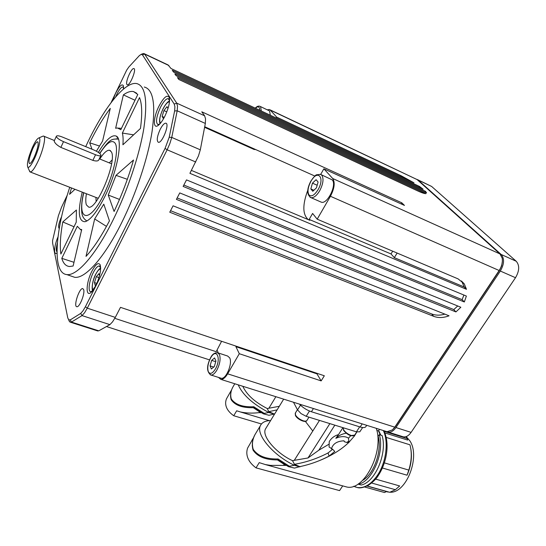 <?xml version="1.0" encoding="UTF-8"?>
<svg xmlns="http://www.w3.org/2000/svg" width="546" height="546" viewBox="0 0 546 546"><rect width="100%" height="100%" fill="white"/><g stroke="black" fill="none" stroke-linecap="round" stroke-linejoin="round"><path stroke-width="0.82" d="M379.436 429.32L378.508 430.93L380.303 434.978M362.612 480.384C374.071 474.051 382.241 450.668 378.112 436.09L379.34 434.677L382.104 435.537C387.489 453.235 375.191 482.248 361.234 485.019L358.442 484.241C372.365 481.449 384.677 452.388 379.34 434.677M378.508 430.93L376.815 430.398M366.912 486.049L386.568 491.543L384.5 492.506L364.626 486.971M382.371 491.926L384.5 492.506M406.197 436.582L409.787 440.745C420.72 456.32 406.442 493.488 390.056 492.205M389.414 492.192L386.37 491.632M384.172 431.333L407.275 438.602L407.664 440.083L384.834 432.917M410.776 448.512C412.285 457.275 411.042 466.175 407.05 475.204L382.405 467.997M367.096 485.96L389.742 492.287L395.379 489.714L399.672 485.96L375.566 479.095M407.275 438.602L405.91 436.677M356.879 431.961L354.381 436.063L348.771 442.485C341.025 449.89 330.965 456.047 318.584 460.947M286.213 465.404L270.441 465.376L265.404 464.578L259.234 462.633L256.019 467.861C252.102 464.939 249.426 461.786 247.993 458.401C246.58 454.995 246.444 451.569 247.577 448.13L253.822 437.237M376.269 428.317C384.384 451.767 363.766 491.769 346.478 486.923L344.212 486.302M261.37 412.715L258.954 412.639C252.375 413.438 246.191 413.206 240.404 411.957L236.664 410.79L233.736 415.738C230.194 413.226 227.805 410.517 226.576 407.616C225.361 404.688 225.334 401.747 226.488 398.792L231.422 390.185M144.267 87.019C153.221 89.285 155.815 104.184 152.041 131.722C147.809 158.572 135.886 194.328 121.444 223.164C104.013 258.183 84.964 278.986 74.652 277.286L71.444 276.187M85.708 146.642L86.848 144.205C103.542 108.497 124.597 81.252 136.671 83.565C145.413 85.729 147.816 100.6 143.871 128.18C139.483 155.091 127.477 190.991 113.07 219.99C95.68 255.2 76.849 276.194 66.776 274.583C52.061 273.177 54.962 231.743 69.745 187.285M82.241 192.124C77.58 211.787 78.522 221.649 85.067 221.71C90.622 220.004 97.236 211.561 104.907 196.383C117.417 171.362 123.253 139.203 116.373 136.152C111.964 134.282 105.958 139.694 98.348 152.382M86.862 221.021L84.807 219.403M92.513 290.957L90.738 291.673C87.688 291.653 89.216 280.473 93.257 272.638C95.53 268.229 97.522 266.018 99.229 265.991L100.662 267.813M91.864 271.266C86.077 282.384 85.36 297.522 91.039 292.465L95.762 285.763C99.877 276.726 101.344 269.744 100.177 264.817C98.403 262.066 95.632 264.216 91.864 271.266M115.691 96.888L116.714 94.56C119.171 89.578 121.198 87.053 122.795 86.985L123.587 87.94M123.492 89.039L123.369 85.647C121.874 83.518 119.24 86.159 115.472 93.578L112.797 100.403M159.828 123.935L157.951 124.57C155.453 122.57 156.292 116.83 160.463 107.357C163.452 101.57 166.025 98.662 168.202 98.628L169.581 100.73M158.947 106.19C153.276 117.315 152.737 129.791 158.306 125.334C160.435 123.676 162.633 120.618 164.892 116.155C168.687 107.999 170.154 101.795 169.294 97.529C167.247 94.274 163.8 97.161 158.947 106.19M57.999 236.903C54.02 245.953 53.324 256.013 57.002 252.935M56.996 251.904C55.958 250.887 56.081 247.986 57.35 243.195M68.694 319.936L69.69 321.901L71.458 322.085L82.037 315.588L84.623 312.687L87.292 308.169L167.144 149.795L169.833 143.632L171.751 137.421L177.197 110.79L177.511 106.122L176.727 103.146L144.615 54.081L143.837 53.515L142.779 53.692M97.113 330.76L98.765 330.828L109.896 324.638L112.572 321.826L115.288 317.397L120.495 307.35L324.331 375.778L321.15 380.896L316.967 373.86L317.253 373.396M317.178 219.185L458.121 278.897L464.264 283.865L466.475 289.305L189.912 173.314L198.451 155.951L200.314 149.822L205.337 123.444L205.535 118.789L204.614 115.793L201.781 111.807L401.801 202.819L404.47 205.426L323.867 168.823L332.719 178.522C335.237 182.507 334.48 188.425 330.439 196.273L317.178 219.185L312.605 213.452L309.166 219.424L309.841 220.291L191.421 170.407M111.029 102.696L126.679 70.134L128.856 66.987L139.469 55.494L141.264 54.368L142.465 54.866L174.222 104.081L174.911 106.763L174.624 110.968L169.212 137.264L165.069 148.396L85.408 306.736L83.012 310.804L80.692 313.418L70.263 319.895L68.68 319.744L67.759 317.854L52.648 243.284L52.566 240.636L58.415 215.677L61.568 207.173L67.288 195.099M29.272 170.495L30.317 172.017C32.2 171.772 34.842 168.045 38.234 160.831C43.434 149.638 46.308 135.797 43.475 136.063L42.793 136.22M32.453 147.352C34.917 142.001 36.951 138.909 38.568 138.07C41.455 136.568 39.189 148.457 34.644 158.265C31.552 164.824 29.286 167.847 27.853 167.342C26.583 164.421 28.119 157.753 32.453 147.352M109.261 162.872L112.073 160.019M34.357 156.839C32.432 160.981 30.883 163.261 29.716 163.684C28.126 162.524 29.122 157.528 32.726 148.71C34.924 143.994 36.589 141.694 37.729 141.803C38.848 143.707 37.722 148.724 34.357 156.839M86.903 220.994L86.527 220.741M99.665 153.378C109.603 139.189 111.227 138.786 118.223 139.107L118.434 139.148M99.768 159.002C103.767 152.853 107.036 149.938 109.575 150.252L111.391 151.904C117.165 160.913 97.099 209.671 88.752 207.159L86.384 204.886C85.579 202.47 85.586 198.758 86.404 193.734M263.343 413.82L269.028 415.274L263.268 413.793M293.489 402.245L297.543 409.896L301.051 413.609L306.19 416.298L356.429 431.831L359.8 431.818L362.64 427.538M288.431 466.646L294.492 468.086L288.329 466.605M218.059 352.887L227.641 356.033L229.675 357.848C232.76 363.472 225.989 379.668 221.157 378.255L220.557 378.064M260.299 106.47L269.574 110.974L270.304 115.22M321.219 174.693L332.166 179.859C337.203 184.446 327.457 204.497 321.362 202.197L320.563 201.843M312.803 191.271L310.831 188.916L312.455 183.156L316.073 179.702L318.093 182.016L316.448 187.831L312.803 191.271M313.882 190.261L310.831 188.916M312.455 183.156L317.178 185.251M211.37 368.994L210.06 365.888L211.657 360.38L214.585 357.93L215.929 361.008L214.319 366.564L211.37 368.994M213.718 367.055L210.06 365.888M211.657 360.38L215.731 361.698M416.837 179.354L418.161 180.071L501.167 254.47C504.586 258.579 504.306 264.107 500.327 271.041L395.946 427.545C393.523 430.978 390.95 432.493 388.22 432.084L387.203 431.743M393.427 428.897L395.345 426.644L499.535 270.304L501.658 265.868L502.368 261.316M402.429 436.561L403.31 436.834C406.081 437.257 408.674 435.776 411.097 432.377L515.506 277.716C519.478 270.864 519.717 265.376 516.229 261.261L431.627 186.445L419.785 180.712M331.442 448.921C332.801 443.843 336.998 441.134 344.021 440.799L344.43 441.769L343.871 440.799M294.492 468.086L299.87 466.625C310.032 464.482 319.751 460.981 329.047 456.108L328.064 452.948L332.616 449.256L329.081 447.01L329.238 441.639C331.34 438.11 334.425 435.763 338.493 434.596L335.845 438.295C341.073 436.111 345.29 436.07 348.505 438.165L348.949 442.499M348.771 442.485L346.833 442.465L348.58 441.209M346.833 442.465L344.43 441.769M350.73 435.735L348.505 438.165M356.811 431.941L354.641 435.66M299.993 466.871L294.308 465.281L289.414 466.257L278.037 458.968L278.05 459.991L277.457 459.923C265.595 459.95 257.459 456.681 253.051 450.102L252.245 445.57M253.051 450.102L253.221 449.365C251.74 444.471 252.395 439.441 255.18 434.282L257.569 430.35M278.037 458.968C266.127 459.22 257.855 456.019 253.221 449.365M278.269 460.162L277.702 460.005M329.047 456.108L334.78 451.44L332.616 449.256M288.766 466.489L289.414 466.257M328.064 452.948C317.267 458.579 306.067 462.36 294.458 464.298L292.506 460.66L307.999 457.971L318.823 450.211L329.061 444.164M299.87 466.625L294.28 464.318M335.845 438.295C338.384 435.694 341.823 434.002 346.164 433.203M338.493 434.596L342.949 427.661M334.841 425.157L318.823 450.211M270.611 420.563C265.301 420.7 261.889 422.427 260.367 425.737C255.705 434.445 273.014 455.234 294.308 465.281M292.506 460.66C276.754 453.508 261.643 436.541 265.404 429.101L266.257 427.709M305.357 421.382L312.79 431.006L294.342 460.23M319.478 420.406L312.79 431.006M329.873 423.621L307.999 457.971M299.44 404.122C302.805 407.616 306.797 410.155 311.418 411.745L360.162 426.992C363.349 427.928 365.294 427.736 366.011 426.406L366.728 425.314M269.028 415.274L274.085 414.093L268.755 412.469L264.25 413.411L253.774 406.75L253.808 407.746L253.262 407.685C242.404 407.971 235.046 405.33 231.19 399.754L230.562 396.246M231.19 399.754L231.333 399.051C230.187 395.256 230.671 391.298 232.794 387.182L234.698 383.92M253.774 406.75C242.881 407.248 235.401 404.682 231.333 399.044M254.04 407.937L253.487 407.766M274.085 414.093L274.795 413.711M263.663 413.643L264.25 413.411M277.136 409.862L268.775 411.67L267.26 408.538L279.313 406.292M273.99 413.888L268.775 411.67M238.227 384.841C242.595 394.778 252.771 403.985 268.755 412.469M267.26 408.538C254.832 402.136 246.676 394.717 242.806 386.281M275.873 396.696L268.953 408.128M401.133 203.911L401.801 202.819M397.147 253.064L394.314 257.637L391.018 253.938L392.71 251.187M464.332 301.979L183.128 186.418L186.507 179.887L466.386 296.075L464.332 301.979L462.134 299.658L463.888 295.038M466.475 289.305L464.25 287.025L461.561 280.951M449.051 315.8C443.502 317.895 438.397 318.079 433.722 316.339L169.765 212.21L173.082 205.815L449.051 315.8M170.55 210.701L431.654 313.95C435.66 315.472 440.069 315.533 444.881 314.134M455.93 311.923L176.413 199.379L179.757 192.915L460.851 307.255L455.93 311.923L453.774 309.568L457.732 305.985M419.396 186.384L423.082 189.148L173.553 72.079L172.277 70.284L419.396 186.384L418.905 187.189M267.369 109.807L269.355 109.507L270.215 110.053L276.651 117.103L401.03 175.689L413.97 182.801L171.014 68.509L168.052 64.933L144.308 53.74M425.9 193.659C424.467 193.7 421.655 192.752 417.444 190.807L178.801 79.463L177.464 77.587L425.9 193.659M425.484 191.325L426.59 192.909L176.146 75.73L174.836 73.894L425.484 191.325L424.972 192.151M394.314 257.637L464.25 287.025M177.157 197.939L453.774 309.568M183.838 185.046L462.134 299.658M341.257 143.543L417.11 179.579L499.993 253.938L502.183 258.149C502.818 262.189 501.808 266.311 499.146 270.516L394.772 427.17L392.39 429.907L387.046 431.715L386.179 431.442M116.387 138.773L118.421 139.107M100.874 155.562L98.833 159.814C98.219 161.159 96.226 161.343 92.868 160.367L60.865 147.4C57.05 145.25 54.846 143.195 54.245 141.23L54.307 140.759M93.837 149.979C98.246 151.972 100.628 153.747 100.996 155.317C100.6 156.176 98.792 155.992 95.55 154.743L63.52 141.653C59.084 139.66 56.688 137.892 56.327 136.343C56.757 135.422 58.709 135.633 62.176 136.971L93.837 149.979M96.11 201.44L95.946 197.434M164.53 116.871L163.302 118.448L162.114 116.434L163.936 110.572L166.96 106.668L168.025 108.388M164.162 117.342L162.114 116.434M163.936 110.572L166.803 111.855M96.669 283.838L95.229 285.49L94.451 282.582L96.301 276.685L98.942 273.628L99.522 275.682M96.86 283.408L94.451 282.582M96.301 276.685L98.983 277.614M83.722 289.749C85.019 293.864 79.504 307.5 76.87 306.715C73.157 306.715 79.286 287.824 82.746 288.568L83.722 289.749M59.227 228.583L59.214 228.583C57.944 226.952 58.729 222.986 61.582 216.68M126.877 84.446C125.191 82.043 131.463 67.711 133.831 68.578C136.869 68.707 129.989 85.858 127.327 84.814L126.877 84.446M160.169 129.402C162.326 125.273 164.196 123.198 165.786 123.178C170.024 123.369 162.148 143.598 158.347 142.294C156.456 140.745 157.064 136.445 160.169 129.402M91.987 149.222L89.708 142.806L99.392 146.007M89.708 142.806C96.424 129.136 103.283 117.67 110.285 108.415L102.587 141.059L96.403 151.201M122.365 133.067L139.523 97.577C142.069 103.883 142.376 114.175 140.459 128.467L122.911 144.765C123.3 139.844 123.123 135.94 122.365 133.067L133.599 134.842M94.67 218.96L103.795 204.156L109.432 220.857C101.303 236.404 93.496 248.246 86.015 256.374L94.67 218.96L106.484 226.392M74.952 189.305L69.554 194.315L71.526 187.974M123.362 94.874C127.245 92.083 130.631 90.984 133.531 91.578L137.804 94.472L120.83 129.675L117.335 127.948L115.636 128.269L123.362 94.874L135.005 100.273M108.258 195.052L115.991 175.355L133.524 159.998C128.446 177.587 121.963 194.738 114.08 211.459L108.258 195.052L119.492 199.427M115.991 175.355L127.327 179.313M62.783 221.949L76.406 210.019L76.228 222.174L60.872 254.026C59.732 245.837 60.374 235.142 62.783 221.949L74.017 226.767M61.8 258.354L77.307 226.276L80.242 229.354L81.709 229.566L73.116 266.018L69.526 266.516C65.875 266.168 63.302 263.452 61.8 258.354L73.99 262.305M221.594 341.284L216.168 351.699L114.79 318.332M218.318 352.969L217.055 350.143L216.168 351.699M236.186 346.184L235.899 346.669L239.298 353.712L227.641 373.833C225.293 377.716 223.014 379.552 220.796 379.354L218.516 377.423M307.814 190.192C302.382 204.791 302.539 214.605 308.292 219.642M320.679 174.42L323.867 168.823M204.832 126.795L314.878 176.065M253.317 149.106L255.938 149.672M276.651 117.103L276.174 117.984M321.15 380.896L239.298 353.712M209.528 359.882L106.934 326.692M391.018 253.938L309.166 219.424M316.967 373.86L235.899 346.669M253.262 407.685L260.503 412.455M233.736 415.738L261.438 423.976M277.457 459.923L285.326 465.158M358.463 483.79L358.442 484.241M376.433 428.89L376.685 428.453M256.019 467.861L339.578 490.608L342.697 485.885M384.357 462.872L408.817 470.106C411.65 460.988 412.025 452.552 409.95 444.806L386.152 437.394M408.817 470.106L407.05 475.204M395.379 489.714L371.601 483.012M356.736 431.92L354.654 435.121L351.331 435.51C347.952 434.268 345.4 432.391 343.659 429.873L343.277 427.941L343.584 430.364C347.604 435.066 351.249 436.725 354.511 435.346M355.009 486.848L357.391 487.523C364.339 488.438 370.959 484.452 377.252 475.58C386.145 462.762 388.841 441.857 383.312 430.535M98.765 330.828L71.458 322.085L70.263 319.895M115.288 317.397L87.292 308.169L85.408 306.736M200.314 149.822L171.751 137.421L169.212 137.264M204.614 115.793L176.727 103.146L174.222 104.081M142.465 54.866L144.615 54.081L168.898 65.527M205.337 123.444L177.197 110.79L174.624 110.968M195.768 162.005L167.144 149.795L165.069 148.396M109.896 324.638L82.037 315.588L80.692 313.418M93.216 290.042L92.451 288.786C91.905 285.08 92.977 280.296 95.68 274.44C97.563 270.796 99.215 268.973 100.635 268.966M160.558 123.103L160.128 122.632C159.173 119.827 160.128 115.295 163.008 109.029C165.527 104.163 167.683 101.774 169.485 101.856M99.809 153.501C107.077 142.329 112.251 139.005 115.336 143.537C118.946 149.706 113.827 173.737 104.573 192.82C89.885 224.29 76.454 221.799 83.818 192.731M359.671 426.842L356.429 431.831M300.471 405.173L297.543 409.896M308.975 417.158L306.995 420.324C306.531 421.212 305.282 421.369 303.248 420.789C299.706 419.492 297.126 417.574 295.516 415.042L295.413 412.967M219.451 354.49L217.458 352.689C214.455 352.716 212.169 354.395 210.599 357.726C206.477 366.12 206.579 371.887 210.906 375.02C212.817 375.184 214.803 373.56 216.851 370.14C219.942 364.046 220.809 358.831 219.451 354.49M215.383 369.041C212.36 373.71 209.998 374.583 208.306 371.662C207.18 367.799 207.951 363.24 210.626 357.971C216.448 347.133 221.615 358.545 215.383 369.041M210.224 374.788L221.157 378.255M261.295 110.981L260.606 106.736L259.862 106.258C258.313 105.808 256.777 106.436 255.262 108.142M321.771 175.184L320.42 174.338L316.748 174.795C316.066 174.522 314.093 176.645 310.817 181.176C306.675 189.23 306.722 194.731 310.961 197.672C313.738 198.041 316.653 195.741 319.697 190.772C323.225 183.865 323.915 178.665 321.771 175.184M318.052 189.708C314.489 195.263 311.479 197.024 309.022 194.99C307.234 191.851 307.862 187.305 310.906 181.34C317.595 168.926 325.307 177.43 318.052 189.708M310.053 197.249L321.362 202.197M255.412 108.217C258.176 105.917 259.609 106.593 259.705 110.237M431.627 186.445L418.161 180.071M516.229 261.261L501.167 254.47M515.506 277.716L500.327 271.041M411.097 432.377L395.946 427.545M306.19 416.298L309.473 411.036M431.654 313.95L433.722 316.339M401.03 175.689L400.546 176.488M395.345 426.644L394.772 427.17L227.641 373.833M499.535 270.304L499.146 270.516L330.439 196.273M499.993 253.938L332.719 178.522M417.11 179.579L270.215 110.053M313.431 408.524L311.418 411.745M362.189 423.88L360.162 426.992M95.55 154.743L92.868 160.367M63.52 141.653L60.865 147.4M259.452 411.82L258.954 412.639M284.193 464.469L283.647 465.335M378.692 430.603L380.835 435.142M383.886 430.719C389.967 443.379 386.868 462.462 378.344 475.423M353.665 486.24L357.323 487.517C359.937 488.424 363.711 487.619 368.666 485.094C373.457 481.668 376.665 478.473 378.289 475.505M384.377 492.485L364.605 486.977M386.411 491.612L387.844 492.014M265.397 464.585L346.478 486.923M240.404 411.964L269.253 420.632M99.229 265.991L99.727 266.168M92.445 291.038L91.039 292.465M168.202 98.628L168.741 98.874M159.712 124.058L158.306 125.334M97.748 330.958L70.495 322.242M68.557 319.635L69.554 321.778M100.662 268.223C99.495 268.427 97.836 270.454 95.673 274.297C91.878 281.299 91.612 290.554 92.793 290.608M169.56 101.051C168.666 101.126 166.237 102.723 162.974 108.941C159.869 115.889 158.9 120.796 160.067 123.669M98.266 198.328L30.317 172.017M38.568 138.07L42.95 136.152M306.838 420.584C305.535 423.184 297.222 419.328 295.434 415.513L295.236 413.254L297.433 409.691M419.13 180.405L417.697 179.723M403.31 436.834L388.22 432.084M252.982 449.897C251.645 444.287 252.382 439.08 255.187 434.275L260.367 425.737M283.667 399.153L265.404 429.101M278.071 460.012L288.39 466.639M231.163 399.672C230.016 395.632 230.562 391.462 232.801 387.169L234.787 383.756M253.842 407.787L263.315 413.82M464.264 283.865L462.039 281.6M387.046 431.715L220.796 379.354M110.592 150.778L109.575 150.252M83.674 192.677C81.818 200.02 81.204 206.695 81.825 212.701C82.248 216.482 83.961 219.239 86.957 220.966M56.327 136.343L54.218 140.95M38.09 142.253L37.729 141.803M27.853 167.342L29.887 171.86M111.568 163.807L99.317 158.818M54.416 140.52L43.926 136.247M121.444 128.399L118.537 128.078M136.664 93.216L133.531 91.578M81.531 230.323L80.242 229.354M140.957 54.457L142.929 53.631M169.397 99.925L169.294 97.529M123.532 87.749L123.369 85.647M100.437 267.103L100.177 264.817M118.264 138.691L116.373 136.152M74.652 277.286L66.776 274.583M204.736 127.375L254.347 149.57M340.67 143.264L269.867 109.753M231.661 389.783L229.716 393.106M253.808 437.278L251.754 440.663"/></g></svg>
